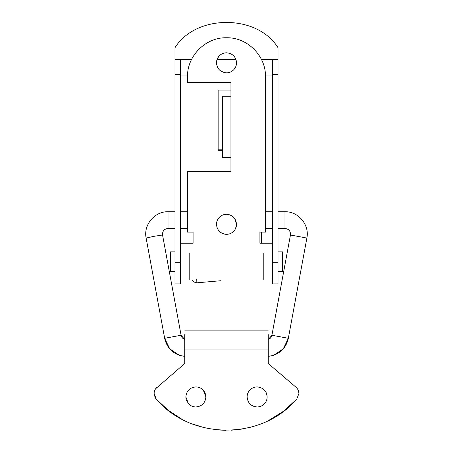 <?xml version="1.0" encoding="UTF-8"?>
<svg xmlns="http://www.w3.org/2000/svg" width="453" height="453" viewBox="0 0 453 453"><rect width="100%" height="100%" fill="white"/><g stroke="black" fill="none" stroke-linecap="round" stroke-linejoin="round"><path stroke-width="0.68" d="M220.956 279.994L220.99 280.707L196.947 282.808M196.704 279.473L196.857 281.313C196.998 283.301 196.97 283.244 196.778 281.149M278.012 271.364L282.462 271.364L282.462 251.874L278.012 251.874M174.988 271.364L170.538 271.364L170.538 251.874L174.988 251.874M230.951 90.102L218.142 90.102L218.142 150.249L222.599 150.249M218.142 90.102L218.142 149.196L222.599 149.196M174.988 59.507L180.56 59.507L180.56 262.304L174.988 262.304L174.988 47.707C195.781 14.06 257.208 13.998 278.012 47.707L278.012 59.354L261.387 59.354L278.012 59.507L278.012 74.439L272.44 74.439L272.44 59.507M235.905 59.354L217.095 59.354L235.905 59.354M174.988 59.354L191.613 59.354L180.56 59.507M272.44 74.439L272.44 262.304L278.012 262.304L278.012 74.439M272.44 262.304L272.44 283.759M278.012 262.304L278.012 283.759M180.56 262.304L180.56 283.759M174.988 262.304L174.988 283.759M185.849 396.936L188.363 403.578C190.385 405.78 192.887 406.907 195.872 406.964C201.959 406.369 205.3 403.028 205.894 396.936L203.38 390.293C201.359 388.096 198.856 386.97 195.872 386.913C189.784 387.508 186.443 390.848 185.849 396.936L185.951 398.368M186.455 400.367L186.653 400.871M187.678 402.706L187.887 402.994M205.894 396.936L205.543 394.314M205.441 393.957L204.003 391.069M247.531 394.053L248.369 392.072M247.264 398.719L247.106 396.936C247.14 394.286 248.057 391.987 249.858 390.039C251.851 388 254.275 386.958 257.128 386.913L258.442 387.004M259.948 387.321L262.74 388.634M249.105 402.949L247.853 400.741M265.288 391.115L266.183 392.643M266.415 393.17L266.76 394.161M267.066 395.65L267.151 396.936C267.117 399.591 266.2 401.89 264.399 403.838C262.4 405.877 259.977 406.913 257.128 406.964C251.041 406.369 247.7 403.028 247.106 396.936M254.161 406.511L251.443 405.197M249.858 390.039C251.851 388 254.275 386.958 257.128 386.913C263.216 387.508 266.557 390.848 267.151 396.936M155.6 388.787L184.733 363.527L184.733 334.654M157.032 387.207C155.175 388.85 154.201 390.911 154.105 393.385L156.262 399.15C191.359 440.395 261.641 440.395 296.738 399.155L283.708 411.109L268.686 420.429M154.252 391.987L154.552 390.854M298.646 391.539L298.895 393.481C298.821 390.967 297.848 388.872 295.968 387.202L268.267 363.527L268.267 334.654M295.968 387.202L297.038 388.306M255.566 425.78L250.05 427.372M241.981 429.076L230.922 430.248M226.036 430.35L217.298 429.903M204.473 427.751L191.823 423.77M181.642 419.048L168.097 410.186L156.262 399.15L155.198 397.683M154.524 396.165L154.105 393.719M296.738 399.155L298.895 393.623L296.738 399.155M216.636 64.603L216.477 62.82C216.511 60.164 217.429 57.865 219.229 55.917C221.223 53.884 223.646 52.842 226.5 52.797C232.587 53.392 235.928 56.733 236.523 62.82C236.489 65.47 235.571 67.769 233.771 69.717L232.304 70.991M236.364 64.586L235.928 66.217M235.469 67.293L233.771 69.717C231.777 71.755 229.354 72.797 226.5 72.842C220.413 72.248 217.072 68.907 216.477 62.82M233.346 55.498L233.969 56.132M235.526 58.46L236.375 61.087M229.705 53.324L232.134 54.524M217.44 58.533L219.229 55.917C221.223 53.884 223.646 52.842 226.5 52.797M218.584 68.969L217.31 66.818M224.756 72.69L220.838 71.093M230.05 72.191L228.21 72.695M216.63 61.081L217.23 59.009M216.608 225.939L216.477 224.309C216.511 221.659 217.429 219.36 219.229 217.412C221.223 215.373 223.646 214.331 226.5 214.286C232.587 214.881 235.928 218.221 236.523 224.309C236.489 226.959 235.571 229.263 233.771 231.211C231.777 233.244 229.354 234.286 226.5 234.331C223.85 234.297 221.551 233.38 219.597 231.579M236.358 226.109L234.914 229.75M234.626 218.442L236.523 224.309M228.097 214.416L230.135 214.971M231.851 215.832L233.403 217.038M220.498 216.279L222.304 215.209M224.79 214.433L226.5 214.286M218.374 230.175L216.981 227.457M233.771 231.211C231.777 233.244 229.354 234.286 226.5 234.331C220.413 233.737 217.072 230.396 216.477 224.309M217.706 219.501L219.229 217.412M226.5 37.758C205.673 37.22 186.981 55.912 187.519 76.738C186.981 55.912 205.673 37.22 226.5 37.758C247.327 37.22 266.019 55.912 265.481 76.738L265.481 232.106L259.914 232.106L259.914 243.244L272.162 243.244L272.162 279.994L263.81 279.994L263.81 252.989M189.184 252.989L189.184 279.994L180.832 279.994L180.832 243.244L193.086 243.244L193.086 232.106L187.519 232.106L187.519 171.41L230.951 171.41L230.951 157.485L222.599 157.485L222.599 96.229L230.951 96.229L230.951 82.31L187.519 82.31L187.519 76.738M263.81 279.994L189.184 279.994L189.184 270.248M272.44 75.068L265.447 75.068M187.553 75.068L180.56 75.068M180.56 74.439L174.988 74.439M184.733 349.048L268.267 349.048M230.951 96.229L230.951 157.485M168.029 211.749L168.029 228.437C164.156 228.963 162.327 231.155 162.553 235.016C162.344 231.115 164.167 228.918 168.029 228.42L174.988 228.437M164.66 338.289L146.126 238.057L154.065 236.307L162.548 235.011L181.087 335.26C181.545 337.321 182.763 338.736 184.745 339.495L181.081 335.248L164.666 338.295L169.688 348.77L179.303 355.288C171.37 352.258 166.489 346.59 164.654 338.295M184.733 356.437L179.303 355.288M273.697 355.288C281.63 352.258 286.511 346.59 288.346 338.295L283.312 348.77L273.697 355.288L268.267 356.437M268.255 339.495C270.237 338.736 271.455 337.321 271.913 335.254L288.34 338.289L306.874 238.057L290.452 235.011C290.65 231.132 288.827 228.941 284.971 228.437C288.833 228.918 290.656 231.115 290.452 235.011L271.913 335.254L268.318 339.478M284.971 211.749L284.971 228.437L278.012 228.437M261.302 232.106L261.302 243.244M196.947 282.791L193.805 282.009L191.998 279.994M272.44 283.895L278.012 283.895M180.56 283.895L174.988 283.895M268.267 330.112L184.733 330.112M146.121 238.057C143.301 224.909 154.586 211.341 168.029 211.727L174.988 211.732M180.56 211.732L187.519 211.732M187.519 228.437L180.56 228.437M278.012 211.732L284.971 211.732C298.419 211.341 309.699 224.909 306.879 238.057M265.481 211.732L272.44 211.732M272.44 228.437L265.481 228.437"/></g></svg>
